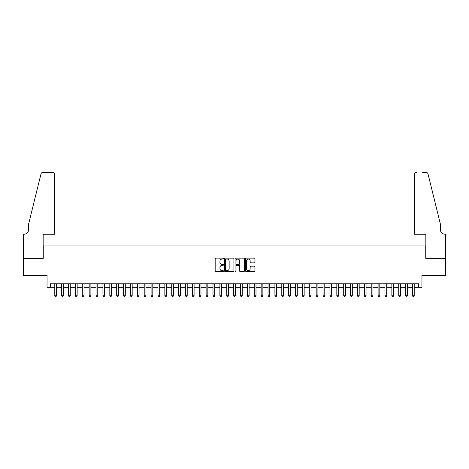 <?xml version="1.0" encoding="UTF-8"?>
<svg xmlns="http://www.w3.org/2000/svg" width="469" height="469" viewBox="0 0 469 469"><rect width="100%" height="100%" fill="white"/><g stroke="black" fill="none" stroke-linecap="round" stroke-linejoin="round"><path stroke-width="0.7" d="M223.496 258.589A0.475 0.475 0 0 0 223.021 258.12L215.846 258.12A0.674 0.674 0 0 0 215.171 258.794L215.171 270.947A0.674 0.674 0 0 0 215.846 271.621L223.021 271.621A0.475 0.475 0 0 0 223.496 271.152A0.475 0.475 0 0 0 223.021 270.677L222.095 270.677A2.163 2.163 0 0 1 219.932 268.52L219.932 267.506A2.163 2.163 0 0 1 222.095 265.343L223.021 265.343A0.475 0.475 0 0 0 223.496 264.874A0.475 0.475 0 0 0 223.021 264.399L222.095 264.399A2.163 2.163 0 0 1 219.932 262.235L219.932 261.227A2.163 2.163 0 0 1 222.095 259.064L223.021 259.064A0.475 0.475 0 0 0 223.496 258.589M254.233 262.88A0.674 0.674 0 0 0 254.907 262.206L254.907 258.794A0.674 0.674 0 0 0 254.233 258.12L246.266 258.12A0.674 0.674 0 0 0 245.592 258.794L245.592 270.947A0.674 0.674 0 0 0 246.266 271.621L254.233 271.621A0.674 0.674 0 0 0 254.907 270.947L254.907 266.832A0.674 0.674 0 0 0 254.233 266.152L250.821 266.152A0.674 0.674 0 0 0 250.147 266.832L250.147 268.872A1.806 1.806 0 0 1 248.341 270.677A1.806 1.806 0 0 1 246.536 268.872L246.536 260.87A1.806 1.806 0 0 1 248.341 259.064A1.806 1.806 0 0 1 250.147 260.87L250.147 262.206A0.674 0.674 0 0 0 250.821 262.88L254.233 262.88M50.482 287.227L50.482 283.786L418.518 283.786L418.518 287.227L421.953 287.227L421.953 275.532L445.515 275.532L445.515 258.337L425.741 258.337L425.741 245.955L43.259 245.955L43.259 258.337L23.485 258.337L23.485 275.532L47.047 275.532L47.047 287.227L54.785 287.227M233.908 258.794A0.674 0.674 0 0 0 233.234 258.12L225.267 258.12A0.674 0.674 0 0 0 224.592 258.794L224.592 270.947A0.674 0.674 0 0 0 225.267 271.621L233.234 271.621A0.674 0.674 0 0 0 233.908 270.947L233.908 258.794M235.766 258.12L243.733 258.12A0.674 0.674 0 0 1 244.408 258.794L244.408 270.947A0.674 0.674 0 0 1 243.733 271.621L240.321 271.621A0.674 0.674 0 0 1 239.647 270.947L239.647 266.017A0.674 0.674 0 0 0 238.973 265.343L236.71 265.343A0.674 0.674 0 0 0 236.036 266.017L236.036 271.152A0.475 0.475 0 0 1 235.561 271.621A0.475 0.475 0 0 1 235.092 271.152L235.092 258.794A0.674 0.674 0 0 1 235.766 258.12M56.503 287.227L61.662 287.227M63.385 287.227L68.544 287.227M70.262 287.227L75.421 287.227M77.139 287.227L82.298 287.227M84.021 287.227L89.18 287.227M90.898 287.227L96.057 287.227M97.781 287.227L102.94 287.227M104.657 287.227L109.816 287.227M111.534 287.227L116.693 287.227M118.417 287.227L123.576 287.227M125.293 287.227L130.452 287.227M132.176 287.227L137.335 287.227M139.053 287.227L144.212 287.227M145.929 287.227L151.088 287.227M152.812 287.227L157.971 287.227M159.689 287.227L164.848 287.227M166.571 287.227L171.73 287.227M173.448 287.227L178.607 287.227M180.325 287.227L185.489 287.227M187.207 287.227L192.366 287.227M194.084 287.227L199.243 287.227M200.967 287.227L206.126 287.227M207.843 287.227L213.002 287.227M214.72 287.227L219.885 287.227M221.603 287.227L226.762 287.227M228.479 287.227L233.638 287.227M235.362 287.227L240.521 287.227M242.239 287.227L247.398 287.227M249.115 287.227L254.28 287.227M255.998 287.227L261.157 287.227M262.875 287.227L268.034 287.227M269.757 287.227L274.916 287.227M276.634 287.227L281.793 287.227M283.511 287.227L288.675 287.227M290.393 287.227L295.552 287.227M297.27 287.227L302.429 287.227M304.152 287.227L309.311 287.227M311.029 287.227L316.188 287.227M317.912 287.227L323.071 287.227M324.788 287.227L329.947 287.227M331.665 287.227L336.824 287.227M338.548 287.227L343.707 287.227M345.424 287.227L350.583 287.227M352.307 287.227L357.466 287.227M359.184 287.227L364.343 287.227M366.06 287.227L371.219 287.227M372.943 287.227L378.102 287.227M379.82 287.227L384.979 287.227M386.702 287.227L391.861 287.227M393.579 287.227L398.738 287.227M400.456 287.227L405.615 287.227M407.338 287.227L412.497 287.227M414.215 287.227L418.518 287.227M226.011 259.064A0.475 0.475 0 0 0 225.536 259.539L225.536 270.203A0.475 0.475 0 0 0 226.011 270.677L226.99 270.677A2.163 2.163 0 0 0 229.148 268.52L229.148 261.227A2.163 2.163 0 0 0 226.99 259.064L226.011 259.064M239.647 260.905A1.806 1.806 0 0 0 237.842 259.099A1.806 1.806 0 0 0 236.036 260.905L236.036 263.725A0.674 0.674 0 0 0 236.71 264.399L238.973 264.399A0.674 0.674 0 0 0 239.647 263.725L239.647 260.905M56.503 283.786L56.503 295.757L54.785 295.757L54.785 283.786M56.503 295.757L55.987 296.654L55.301 296.654L54.785 295.757M54.439 234.26L54.439 174.409A2.064 2.064 0 0 0 52.376 172.346L42.984 172.346A2.064 2.064 0 0 0 40.985 173.917L28.644 223.942L28.644 229.447A4.813 4.813 0 0 1 23.831 234.26L23.45 234.26L23.45 258.337L43.16 258.337L43.16 234.26L54.439 234.26L54.439 174.409C54.31 173.167 53.618 172.481 52.376 172.346L46.666 172.346M40.985 173.917C41.507 172.785 41.507 172.785 40.985 173.917C41.507 172.785 41.507 172.785 40.985 173.917M28.644 229.447A4.813 4.813 0 0 1 23.831 234.26M414.561 234.26L414.561 174.409L414.561 234.26L425.84 234.26L425.84 258.337L445.55 258.337L445.55 234.26L445.169 234.26A4.813 4.813 0 0 1 440.356 229.447A4.813 4.813 0 0 0 445.169 234.26M436.575 208.599L428.015 173.917L440.356 223.942L440.356 229.447M422.335 172.346L426.016 172.346A2.064 2.064 0 0 1 428.015 173.917C427.494 172.785 427.494 172.785 428.015 173.917C427.494 172.785 427.494 172.785 428.015 173.917M416.624 172.346A2.064 2.064 0 0 0 414.561 174.409C414.69 173.167 415.382 172.481 416.624 172.346M63.385 283.786L63.385 295.757L61.662 295.757L61.662 283.786M63.385 295.757L62.869 296.654L62.178 296.654L61.662 295.757M70.262 283.786L70.262 295.757L68.544 295.757L68.544 283.786M70.262 295.757L69.746 296.654L69.06 296.654L68.544 295.757M77.139 283.786L77.139 295.757L75.421 295.757L75.421 283.786M77.139 295.757L76.623 296.654L75.937 296.654L75.421 295.757M84.021 283.786L84.021 295.757L82.298 295.757L82.298 283.786M84.021 295.757L83.505 296.654L82.814 296.654L82.298 295.757M90.898 283.786L90.898 295.757L89.18 295.757L89.18 283.786M90.898 295.757L90.382 296.654L89.696 296.654L89.18 295.757M97.781 283.786L97.781 295.757L96.057 295.757L96.057 283.786M97.781 295.757L97.265 296.654L96.573 296.654L96.057 295.757M104.657 283.786L104.657 295.757L102.94 295.757L102.94 283.786M104.657 295.757L104.141 296.654L103.456 296.654L102.94 295.757M111.534 283.786L111.534 295.757L109.816 295.757L109.816 283.786M111.534 295.757L111.018 296.654L110.332 296.654L109.816 295.757M118.417 283.786L118.417 295.757L116.693 295.757L116.693 283.786M118.417 295.757L117.901 296.654L117.209 296.654L116.693 295.757M125.293 283.786L125.293 295.757L123.576 295.757L123.576 283.786M125.293 295.757L124.777 296.654L124.092 296.654L123.576 295.757M132.176 283.786L132.176 295.757L130.452 295.757L130.452 283.786M132.176 295.757L131.66 296.654L130.968 296.654L130.452 295.757M139.053 283.786L139.053 295.757L137.335 295.757L137.335 283.786M139.053 295.757L138.537 296.654L137.851 296.654L137.335 295.757M145.929 283.786L145.929 295.757L144.212 295.757L144.212 283.786M145.929 295.757L145.413 296.654L144.728 296.654L144.212 295.757M152.812 283.786L152.812 295.757L151.088 295.757L151.088 283.786M152.812 295.757L152.296 296.654L151.604 296.654L151.088 295.757M159.689 283.786L159.689 295.757L157.971 295.757L157.971 283.786M159.689 295.757L159.173 296.654L158.487 296.654L157.971 295.757M166.571 283.786L166.571 295.757L164.848 295.757L164.848 283.786M166.571 295.757L166.055 296.654L165.364 296.654L164.848 295.757M173.448 283.786L173.448 295.757L171.73 295.757L171.73 283.786M173.448 295.757L172.932 296.654L172.246 296.654L171.73 295.757M180.325 283.786L180.325 295.757L178.607 295.757L178.607 283.786M180.325 295.757L179.809 296.654L179.123 296.654L178.607 295.757M187.207 283.786L187.207 295.757L185.489 295.757L185.489 283.786M187.207 295.757L186.691 296.654L186.005 296.654L185.489 295.757M194.084 283.786L194.084 295.757L192.366 295.757L192.366 283.786M194.084 295.757L193.568 296.654L192.882 296.654L192.366 295.757M200.967 283.786L200.967 295.757L199.243 295.757L199.243 283.786M200.967 295.757L200.451 296.654L199.759 296.654L199.243 295.757M207.843 283.786L207.843 295.757L206.126 295.757L206.126 283.786M207.843 295.757L207.327 296.654L206.641 296.654L206.126 295.757M214.72 283.786L214.72 295.757L213.002 295.757L213.002 283.786M214.72 295.757L214.204 296.654L213.518 296.654L213.002 295.757M221.603 283.786L221.603 295.757L219.885 295.757L219.885 283.786M221.603 295.757L221.087 296.654L220.401 296.654L219.885 295.757M228.479 283.786L228.479 295.757L226.762 295.757L226.762 283.786M228.479 295.757L227.963 296.654L227.277 296.654L226.762 295.757M235.362 283.786L235.362 295.757L233.638 295.757L233.638 283.786M235.362 295.757L234.846 296.654L234.154 296.654L233.638 295.757M242.239 283.786L242.239 295.757L240.521 295.757L240.521 283.786M242.239 295.757L241.723 296.654L241.037 296.654L240.521 295.757M249.115 283.786L249.115 295.757L247.398 295.757L247.398 283.786M249.115 295.757L248.599 296.654L247.913 296.654L247.398 295.757M255.998 283.786L255.998 295.757L254.28 295.757L254.28 283.786M255.998 295.757L255.482 296.654L254.796 296.654L254.28 295.757M262.875 283.786L262.875 295.757L261.157 295.757L261.157 283.786M262.875 295.757L262.359 296.654L261.673 296.654L261.157 295.757M269.757 283.786L269.757 295.757L268.034 295.757L268.034 283.786M269.757 295.757L269.241 296.654L268.549 296.654L268.034 295.757M276.634 283.786L276.634 295.757L274.916 295.757L274.916 283.786M276.634 295.757L276.118 296.654L275.432 296.654L274.916 295.757M283.511 283.786L283.511 295.757L281.793 295.757L281.793 283.786M283.511 295.757L282.995 296.654L282.309 296.654L281.793 295.757M290.393 283.786L290.393 295.757L288.675 295.757L288.675 283.786M290.393 295.757L289.877 296.654L289.191 296.654L288.675 295.757M297.27 283.786L297.27 295.757L295.552 295.757L295.552 283.786M297.27 295.757L296.754 296.654L296.068 296.654L295.552 295.757M304.152 283.786L304.152 295.757L302.429 295.757L302.429 283.786M304.152 295.757L303.636 296.654L302.945 296.654L302.429 295.757M311.029 283.786L311.029 295.757L309.311 295.757L309.311 283.786M311.029 295.757L310.513 296.654L309.827 296.654L309.311 295.757M317.912 283.786L317.912 295.757L316.188 295.757L316.188 283.786M317.912 295.757L317.396 296.654L316.704 296.654L316.188 295.757M324.788 283.786L324.788 295.757L323.071 295.757L323.071 283.786M324.788 295.757L324.272 296.654L323.587 296.654L323.071 295.757M331.665 283.786L331.665 295.757L329.947 295.757L329.947 283.786M331.665 295.757L331.149 296.654L330.463 296.654L329.947 295.757M338.548 283.786L338.548 295.757L336.824 295.757L336.824 283.786M338.548 295.757L338.032 296.654L337.34 296.654L336.824 295.757M345.424 283.786L345.424 295.757L343.707 295.757L343.707 283.786M345.424 295.757L344.908 296.654L344.223 296.654L343.707 295.757M352.307 283.786L352.307 295.757L350.583 295.757L350.583 283.786M352.307 295.757L351.791 296.654L351.099 296.654L350.583 295.757M359.184 283.786L359.184 295.757L357.466 295.757L357.466 283.786M359.184 295.757L358.668 296.654L357.982 296.654L357.466 295.757M366.06 283.786L366.06 295.757L364.343 295.757L364.343 283.786M366.06 295.757L365.544 296.654L364.859 296.654L364.343 295.757M372.943 283.786L372.943 295.757L371.219 295.757L371.219 283.786M372.943 295.757L372.427 296.654L371.735 296.654L371.219 295.757M379.82 283.786L379.82 295.757L378.102 295.757L378.102 283.786M379.82 295.757L379.304 296.654L378.618 296.654L378.102 295.757M386.702 283.786L386.702 295.757L384.979 295.757L384.979 283.786M386.702 295.757L386.186 296.654L385.495 296.654L384.979 295.757M393.579 283.786L393.579 295.757L391.861 295.757L391.861 283.786M393.579 295.757L393.063 296.654L392.377 296.654L391.861 295.757M400.456 283.786L400.456 295.757L398.738 295.757L398.738 283.786M400.456 295.757L399.94 296.654L399.254 296.654L398.738 295.757M407.338 283.786L407.338 295.757L405.615 295.757L405.615 283.786M407.338 295.757L406.822 296.654L406.131 296.654L405.615 295.757M414.215 283.786L414.215 295.757L412.497 295.757L412.497 283.786M414.215 295.757L413.699 296.654L413.013 296.654L412.497 295.757"/></g></svg>
